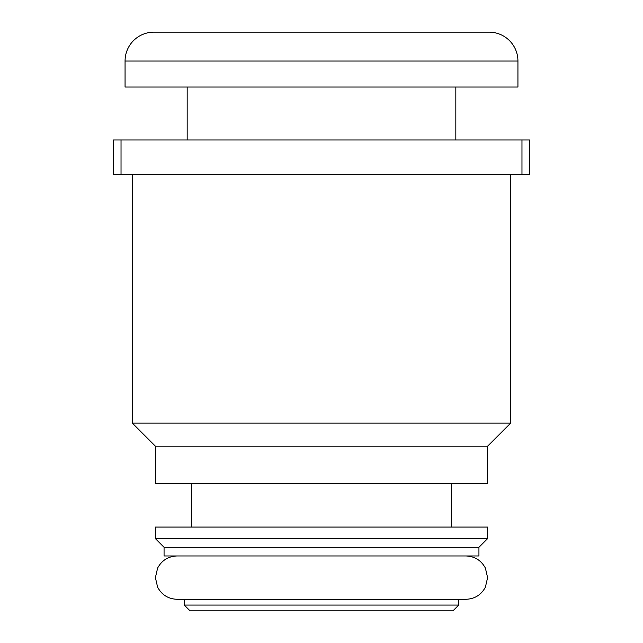 <?xml version="1.0" encoding="UTF-8"?>
<svg xmlns="http://www.w3.org/2000/svg" width="643" height="643" viewBox="0 0 643 643"><rect width="100%" height="100%" fill="white"/><g stroke="black" fill="none" stroke-linecap="round" stroke-linejoin="round"><path stroke-width="0.96" d="M517.936 61.037A28.887 28.887 0 0 0 489.05 32.15L153.95 32.15A28.887 28.887 0 0 0 125.063 61.037L517.936 61.037L517.936 87.038L125.063 87.038L125.063 61.037M455.831 139.981L455.831 87.038M187.169 139.981L187.169 87.038M203.059 32.15L439.941 32.15M452.937 610.85L190.063 610.85L184.284 605.071L458.716 605.071L452.937 610.85M478.939 547.297L164.061 547.297L155.397 538.633L487.603 538.633L478.939 547.297L478.939 555.962L164.061 555.962L164.061 547.297M487.603 538.633L487.603 527.075L155.397 527.075L155.397 538.633M487.603 446.194L155.397 446.194L132.289 423.078L510.711 423.078L487.603 446.194L487.603 483.745L155.397 483.745L155.397 446.194M521.971 139.981L529.494 139.981L529.494 174.647L521.971 174.647L521.971 139.981L121.029 139.981L121.029 174.647L521.971 174.647M121.029 174.647L113.506 174.647L113.506 139.981L121.029 139.981M465.934 555.962C474.727 556.308 481.213 560.35 485.393 568.099L487.603 577.631L485.393 587.163C481.213 594.904 474.727 598.946 465.934 599.292L184.284 599.292L184.284 605.071M458.716 599.292L458.716 605.071M451.49 483.745L451.49 527.075M510.711 174.647L510.711 423.078M132.289 174.647L132.289 423.078M191.51 483.745L191.51 527.075M321.5 599.292L177.066 599.292C168.273 598.946 161.787 594.904 157.607 587.163L155.397 577.631L157.607 568.099C161.787 560.35 168.273 556.308 177.066 555.962"/></g></svg>
